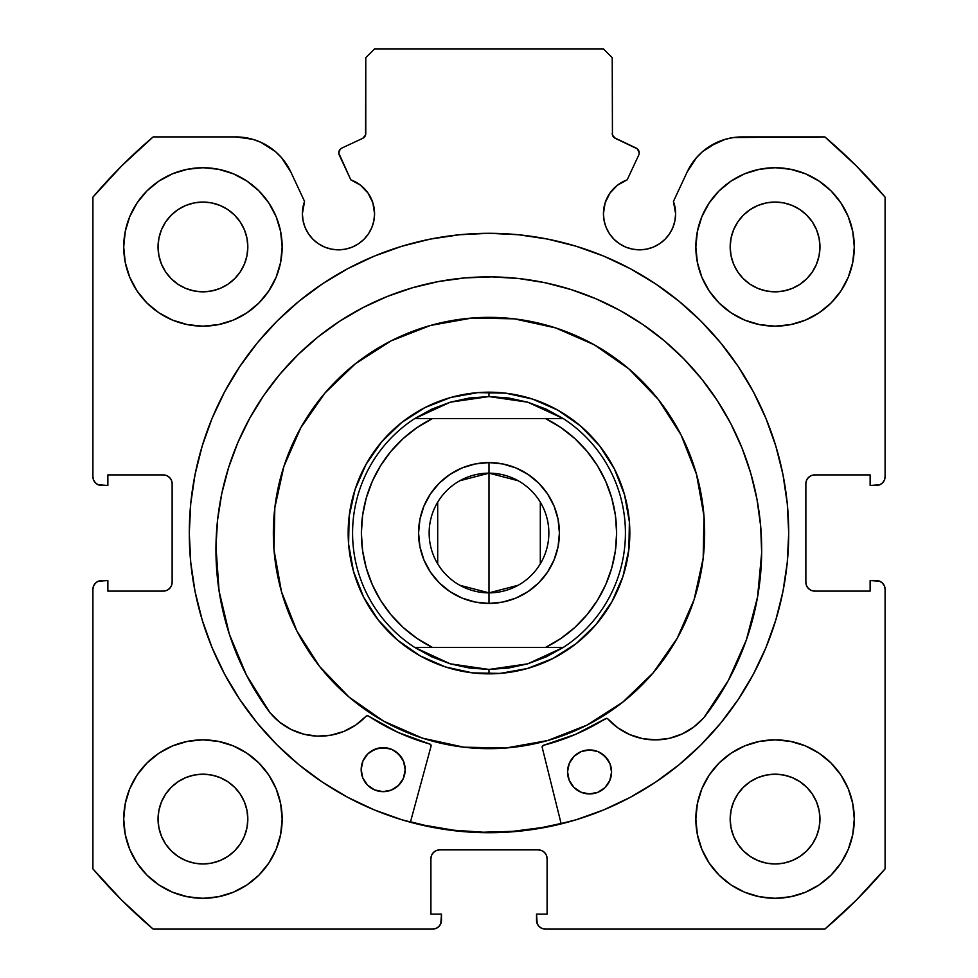 <?xml version="1.0" encoding="UTF-8"?>
<svg xmlns="http://www.w3.org/2000/svg" width="978" height="978" viewBox="0 0 978 978"><rect width="100%" height="100%" fill="white"/><g stroke="black" fill="none" stroke-linecap="round" stroke-linejoin="round"><path stroke-width="1.47" d="M365.564 135.037L365.772 133.558A5.281 5.281 0 0 1 362.728 138.338L341.835 148.081A5.281 5.281 0 0 0 339.28 155.099L350.821 179.854A36.088 36.088 0 0 1 374.562 213.754L372.887 202.911L368.034 193.057L360.454 185.135L350.821 179.854L338.791 153.094L340.173 149.304L341.835 148.081L362.728 138.338L365.564 135.037L365.772 57.702L374.574 48.9L603.426 48.9L612.228 57.702L612.436 135.037L615.272 138.338L637.411 148.9L639.209 152.861A5.281 5.281 0 0 1 638.72 155.099L627.179 179.854L617.546 185.135L609.966 193.057L605.113 202.911L603.438 213.754L604.135 220.796L606.189 227.568L609.514 233.803L614.013 239.28L619.477 243.766L625.712 247.092L632.485 249.145L639.526 249.842L646.568 249.145L653.341 247.092L659.575 243.766L665.04 239.28L669.527 233.803L672.864 227.568L674.918 220.796L675.615 213.754A36.088 36.088 0 0 1 639.526 249.842A36.088 36.088 0 0 1 603.438 213.754L604.135 220.796L606.189 227.568M879.662 484.807L882.511 482.9L884.418 480.051L885.09 476.677L885.09 197.153A519.318 519.318 0 0 0 824.857 136.92L742.106 136.92A60.563 60.563 0 0 0 687.216 171.883L673.439 201.419A36.088 36.088 0 0 1 675.615 213.754L673.439 201.419L687.216 171.883L696.568 157.556L702.669 151.517L709.563 146.407L725.15 139.341L733.537 137.531L824.857 136.92L856.215 165.795L885.09 197.153L885.09 476.677L884.418 480.051L882.511 482.9L879.662 484.807L870.127 485.479L870.127 474.917L814.674 474.917L811.3 475.589L808.451 477.496L806.544 480.345L805.872 483.719L805.872 582.301L806.544 585.675L808.451 588.524L811.3 590.431L814.674 591.103L870.127 591.103L870.127 580.541L876.288 580.541L879.662 581.213L882.511 583.12L884.418 585.969L885.09 589.343L885.09 868.867L856.215 900.225L824.857 929.1L545.333 929.1L541.959 928.428L539.11 926.521L537.203 923.672L536.531 914.137L547.093 914.137L547.093 858.684L546.421 855.31L544.514 852.461L541.665 850.554L538.291 849.882L439.709 849.882L436.335 850.554L433.486 852.461L431.579 855.31L430.907 858.684L430.907 914.137L441.469 914.137L441.469 920.298L440.797 923.672L438.89 926.521L436.041 928.428L432.667 929.1L153.143 929.1L121.785 900.225L92.91 868.867L92.91 589.343L93.582 585.969L95.489 583.12L98.338 581.213L107.873 580.541L107.873 591.103L163.326 591.103L166.7 590.431L169.549 588.524L171.456 585.675L172.128 582.301L172.128 483.719L171.456 480.345L169.549 477.496L166.7 475.589L163.326 474.917L107.873 474.917L107.873 485.479L98.338 484.807L95.489 482.9L93.582 480.051L92.91 476.677L92.91 197.153L121.785 165.795L153.143 136.92L235.894 136.92L252.85 139.341L260.894 142.323L275.331 151.517L281.432 157.556L290.784 171.883L304.561 201.419L302.385 213.754L303.082 220.796L305.136 227.568L308.473 233.803L312.96 239.28L318.425 243.766L324.659 247.092L331.432 249.145L338.474 249.842L345.515 249.145L352.288 247.092L358.523 243.766L363.987 239.28L368.486 233.803L371.811 227.568L373.865 220.796L374.562 213.754A36.088 36.088 0 0 1 338.474 249.842A36.088 36.088 0 0 1 304.561 201.419L302.935 207.495M195.001 474.795A299.708 299.708 0 0 0 189.292 533.01A299.708 299.708 0 0 1 489 233.302A299.708 299.708 0 0 1 788.708 533.01A299.708 299.708 0 0 0 782.999 474.795M782.901 474.281A299.708 299.708 0 0 0 738.304 366.664M738.084 366.334A299.708 299.708 0 0 0 679.294 301.468M678.976 301.2A299.708 299.708 0 0 0 655.615 283.877M655.407 283.742A299.708 299.708 0 0 0 322.593 283.742M322.385 283.877A299.708 299.708 0 0 0 299.023 301.2M298.706 301.468A299.708 299.708 0 0 0 239.916 366.334M239.696 366.664A299.708 299.708 0 0 0 195.099 474.281M854.283 819.075A79.218 79.218 0 0 1 775.065 898.293A79.218 79.218 0 0 1 695.847 819.075L697.375 834.527L701.874 849.393L709.197 863.085L719.05 875.09L731.055 884.943L744.747 892.266L759.613 896.765L775.065 898.293L790.517 896.765L805.383 892.266L819.075 884.943L831.08 875.09L840.933 863.085L848.256 849.393L852.755 834.527L854.283 819.075L852.755 803.623L848.256 788.757L840.933 775.065L831.08 763.06L819.075 753.207L805.383 745.884L790.517 741.385L775.065 739.857L759.613 741.385L744.747 745.884L731.055 753.207L719.05 763.06L709.197 775.065L701.874 788.757L697.375 803.623L695.847 819.075A79.218 79.218 0 0 1 775.065 739.857A79.218 79.218 0 0 1 854.283 819.075M282.153 819.075A79.218 79.218 0 0 1 202.935 898.293A79.218 79.218 0 0 1 123.717 819.075L125.245 834.527L129.744 849.393L137.067 863.085L146.92 875.09L158.925 884.943L172.617 892.266L187.483 896.765L202.935 898.293L218.387 896.765L233.253 892.266L246.945 884.943L258.95 875.09L268.803 863.085L276.126 849.393L280.625 834.527L282.153 819.075L280.625 803.623L276.126 788.757L268.803 775.065L258.95 763.06L246.945 753.207L233.253 745.884L218.387 741.385L202.935 739.857L187.483 741.385L172.617 745.884L158.925 753.207L146.92 763.06L137.067 775.065L129.744 788.757L125.245 803.623L123.717 819.075A79.218 79.218 0 0 1 202.935 739.857A79.218 79.218 0 0 1 282.153 819.075M854.283 246.945A79.218 79.218 0 0 1 775.065 326.163A79.218 79.218 0 0 1 695.847 246.945L697.375 262.397L701.874 277.263L709.197 290.955L719.05 302.96L731.055 312.813L744.747 320.136L759.613 324.635L775.065 326.163L790.517 324.635L805.383 320.136L819.075 312.813L831.08 302.96L840.933 290.955L848.256 277.263L852.755 262.397L854.283 246.945L852.755 231.493L848.256 216.627L840.933 202.935L831.08 190.93L819.075 181.077L805.383 173.754L790.517 169.255L775.065 167.727L759.613 169.255L744.747 173.754L731.055 181.077L719.05 190.93L709.197 202.935L701.874 216.627L697.375 231.493L695.847 246.945A79.218 79.218 0 0 1 775.065 167.727A79.218 79.218 0 0 1 854.283 246.945M282.153 246.945A79.218 79.218 0 0 1 202.935 326.163A79.218 79.218 0 0 1 123.717 246.945L125.245 262.397L129.744 277.263L137.067 290.955L146.92 302.96L158.925 312.813L172.617 320.136L187.483 324.635L202.935 326.163L218.387 324.635L233.253 320.136L246.945 312.813L258.95 302.96L268.803 290.955L276.126 277.263L280.625 262.397L282.153 246.945L280.625 231.493L276.126 216.627L268.803 202.935L258.95 190.93L246.945 181.077L233.253 173.754L218.387 169.255L202.935 167.727L187.483 169.255L172.617 173.754L158.925 181.077L146.92 190.93L137.067 202.935L129.744 216.627L125.245 231.493L123.717 246.945A79.218 79.218 0 0 1 202.935 167.727A79.218 79.218 0 0 1 282.153 246.945M247.825 246.945A44.89 44.89 0 0 1 202.935 291.835A44.89 44.89 0 0 1 158.045 246.945A44.89 44.89 0 0 1 202.935 202.055A44.89 44.89 0 0 1 247.825 246.945L246.957 255.698L244.402 264.121L240.258 271.884L234.671 278.681L227.874 284.268L220.111 288.412L211.688 290.967L202.935 291.835L194.182 290.967L185.759 288.412L177.996 284.268L171.199 278.681L165.612 271.884L161.468 264.121L158.913 255.698L158.045 246.945L158.913 238.192L161.468 229.769L165.612 222.006L171.199 215.209L177.996 209.622L185.759 205.478L194.182 202.923L202.935 202.055L211.688 202.923L220.111 205.478L227.874 209.622L234.671 215.209L240.258 222.006L244.402 229.769L246.957 238.192L247.825 246.945M819.955 246.945A44.89 44.89 0 0 1 775.065 291.835A44.89 44.89 0 0 1 730.175 246.945A44.89 44.89 0 0 1 775.065 202.055A44.89 44.89 0 0 1 819.955 246.945L819.087 255.698L816.532 264.121L812.388 271.884L806.801 278.681L800.004 284.268L792.241 288.412L783.818 290.967L775.065 291.835L766.312 290.967L757.889 288.412L750.126 284.268L743.329 278.681L737.742 271.884L733.598 264.121L731.043 255.698L730.175 246.945L731.043 238.192L733.598 229.769L737.742 222.006L743.329 215.209L750.126 209.622L757.889 205.478L766.312 202.923L775.065 202.055L783.818 202.923L792.241 205.478L800.004 209.622L806.801 215.209L812.388 222.006L816.532 229.769L819.087 238.192L819.955 246.945M247.825 819.075A44.89 44.89 0 0 1 202.935 863.965A44.89 44.89 0 0 1 158.045 819.075A44.89 44.89 0 0 1 202.935 774.185A44.89 44.89 0 0 1 247.825 819.075L246.957 827.828L244.402 836.251L240.258 844.014L234.671 850.811L227.874 856.398L220.111 860.542L211.688 863.097L202.935 863.965L194.182 863.097L185.759 860.542L177.996 856.398L171.199 850.811L165.612 844.014L161.468 836.251L158.913 827.828L158.045 819.075L158.913 810.322L161.468 801.899L165.612 794.136L171.199 787.339L177.996 781.752L185.759 777.608L194.182 775.053L202.935 774.185L211.688 775.053L220.111 777.608L227.874 781.752L234.671 787.339L240.258 794.136L244.402 801.899L246.957 810.322L247.825 819.075M819.955 819.075A44.89 44.89 0 0 1 775.065 863.965A44.89 44.89 0 0 1 730.175 819.075A44.89 44.89 0 0 1 775.065 774.185A44.89 44.89 0 0 1 819.955 819.075L819.087 827.828L816.532 836.251L812.388 844.014L806.801 850.811L800.004 856.398L792.241 860.542L783.818 863.097L775.065 863.965L766.312 863.097L757.889 860.542L750.126 856.398L743.329 850.811L737.742 844.014L733.598 836.251L731.043 827.828L730.175 819.075L731.043 810.322L733.598 801.899L737.742 794.136L743.329 787.339L750.126 781.752L757.889 777.608L766.312 775.053L775.065 774.185L783.818 775.053L792.241 777.608L800.004 781.752L806.801 787.339L812.388 794.136L816.532 801.899L819.087 810.322L819.955 819.075M614.025 137.531L636.165 148.081A5.281 5.281 0 0 1 638.72 155.099L627.179 179.854A36.088 36.088 0 0 0 603.438 213.754M782.999 591.225A299.708 299.708 0 0 0 788.708 533.01A299.708 299.708 0 0 1 489 832.718A299.708 299.708 0 0 1 189.292 533.01L190.734 562.387L195.05 591.482L202.201 620.015L212.104 647.705L224.683 674.294L239.806 699.514L257.324 723.145L277.08 744.93L298.865 764.686L322.495 782.204L347.716 797.327L374.305 809.906L401.995 819.808L430.528 826.96L459.623 831.276L489 832.718L518.377 831.276L547.472 826.96L576.005 819.808L603.695 809.906L630.284 797.327L655.505 782.204L679.135 764.686L700.92 744.93L720.676 723.145L738.194 699.514L753.317 674.294L765.896 647.705L775.798 620.015L782.95 591.482L787.266 562.387L788.708 533.01L787.266 503.633L782.95 474.538L775.798 446.005L765.896 418.315L753.317 391.726L738.194 366.505L720.676 342.875L700.92 321.09L679.135 301.334L655.505 283.816L630.284 268.693L603.695 256.114L576.005 246.212L547.472 239.06L518.377 234.744L489 233.302L459.623 234.744L430.528 239.06L401.995 246.212L374.305 256.114L347.716 268.693L322.495 283.816L298.865 301.334L277.08 321.09L257.324 342.875L239.806 366.505L224.683 391.726L212.104 418.315L202.201 446.005L195.05 474.538L190.734 503.633L189.292 533.01A299.708 299.708 0 0 0 195.001 591.225M625.712 247.092L632.485 249.145L639.526 249.842L646.568 249.145M674.918 220.796L675.615 213.754M702.669 151.517L717.106 142.323M725.15 139.341L733.537 137.531M811.3 475.589L808.451 477.496M806.544 480.345L805.872 483.719A8.802 8.802 0 0 1 814.674 474.917L870.127 474.917L870.127 485.479L876.288 485.479A8.802 8.802 0 0 0 885.09 476.677M811.3 590.431L814.674 591.103A8.802 8.802 0 0 1 805.872 582.301L805.872 483.719M814.674 591.103L870.127 591.103L870.127 580.541L879.662 581.213M882.511 583.12L884.418 585.969M876.288 580.541A8.802 8.802 0 0 1 885.09 589.343L885.09 868.867A519.318 519.318 0 0 1 824.857 929.1L545.333 929.1L541.959 928.428M539.11 926.521L537.203 923.672M541.665 850.554L538.291 849.882A8.802 8.802 0 0 1 547.093 858.684L547.093 914.137L536.531 914.137L536.531 920.298A8.802 8.802 0 0 0 545.333 929.1M436.335 850.554L433.486 852.461M431.579 855.31L430.907 858.684A8.802 8.802 0 0 1 439.709 849.882L538.291 849.882M430.907 858.684L430.907 914.137L441.469 914.137L440.797 923.672L438.89 926.521L436.041 928.428M441.469 920.298A8.802 8.802 0 0 1 432.667 929.1L153.143 929.1A519.318 519.318 0 0 1 92.91 868.867L92.91 589.343L93.582 585.969L95.489 583.12L98.338 581.213L107.873 580.541L107.873 591.103L163.326 591.103A8.802 8.802 0 0 0 172.128 582.301L171.456 585.675M166.7 590.431L169.549 588.524M172.128 582.301L172.128 483.719A8.802 8.802 0 0 0 163.326 474.917L107.873 474.917L107.873 485.479L98.338 484.807M95.489 482.9L93.582 480.051M244.463 137.531L252.85 139.341L260.894 142.323L275.331 151.517M303.082 220.796L305.136 227.568L308.473 233.803M318.425 243.766L324.659 247.092L331.432 249.145L338.474 249.842L345.515 249.145L352.288 247.092M371.811 227.568L373.865 220.796L374.562 213.754M362.728 138.338L363.975 137.531M365.772 133.558L365.772 57.702L374.574 48.9L603.426 48.9L612.228 57.702L612.436 135.037M277.642 845.444L280.625 834.527M280.625 803.623L277.948 793.61M277.642 273.314L280.625 262.397M280.625 231.493L277.948 221.48M697.375 262.397L700.052 272.41M700.358 220.576L697.375 231.493M697.375 834.527L700.052 844.54M700.358 792.706L697.375 803.623M304.561 201.419L290.784 171.883A60.563 60.563 0 0 0 235.894 136.92L153.143 136.92A519.318 519.318 0 0 0 92.91 197.153L92.91 476.677A8.802 8.802 0 0 0 101.712 485.479M202.935 167.727L200.074 167.776M775.065 326.163L777.926 326.114M202.935 739.857L200.074 739.906M775.065 898.293L777.926 898.244M240.258 222.006L234.671 215.209L227.874 209.622M185.759 205.478L177.996 209.622L171.199 215.209L165.612 222.006M165.612 271.884L171.199 278.681L177.996 284.268M227.874 284.268L234.671 278.681L240.258 271.884M812.388 222.006L806.801 215.209L800.004 209.622M750.126 209.622L743.329 215.209L737.742 222.006M737.742 271.884L743.329 278.681L750.126 284.268M800.004 284.268L806.801 278.681L812.388 271.884M240.258 794.136L234.671 787.339L227.874 781.752M177.996 781.752L171.199 787.339L165.612 794.136M165.612 844.014L171.199 850.811L177.996 856.398M202.935 863.965L211.688 863.097M227.874 856.398L234.671 850.811L240.258 844.014M812.388 794.136L806.801 787.339L800.004 781.752M750.126 781.752L743.329 787.339L737.742 794.136M733.598 836.251L737.742 844.014L743.329 850.811L750.126 856.398M775.065 863.965L783.818 863.097M800.004 856.398L806.801 850.811L812.388 844.014M92.91 589.343A8.802 8.802 0 0 1 101.712 580.541M195.099 591.739A299.708 299.708 0 0 0 239.696 699.356M239.916 699.686A299.708 299.708 0 0 0 298.706 764.551M299.023 764.82A299.708 299.708 0 0 0 322.385 782.143M322.593 782.278A299.708 299.708 0 0 0 655.407 782.278M655.615 782.143A299.708 299.708 0 0 0 678.976 764.82M679.294 764.551A299.708 299.708 0 0 0 738.084 699.686M738.304 699.356A299.708 299.708 0 0 0 782.901 591.739M576.005 246.212L547.472 239.06M430.528 239.06L401.995 246.212M202.201 446.005L195.05 474.538M401.995 819.808L430.528 826.96M561.189 823.892L542.203 747.424L561.189 823.892L547.472 826.96L576.005 819.808M775.798 620.015L782.95 591.482M615.272 138.338A5.281 5.281 0 0 1 612.228 133.558M430.381 325.478A215.649 215.649 0 0 1 696.532 474.391A215.649 215.649 0 0 1 547.619 740.542A215.649 215.649 0 0 0 696.532 474.391A215.649 215.649 0 0 0 430.381 325.478A215.649 215.649 0 0 0 281.468 591.629A215.649 215.649 0 0 0 547.619 740.542A215.649 215.649 0 0 1 281.468 591.629A215.649 215.649 0 0 1 430.381 325.478L471.995 318.033L514.257 318.84L555.553 327.887L594.294 344.818L628.988 368.975L658.292 399.427L681.104 435.027L696.532 474.391L703.977 516.005L703.17 558.267L694.123 599.563L677.192 638.304L653.035 672.998L622.583 702.302L586.983 725.114L547.619 740.542L506.005 747.987L463.743 747.18L422.447 738.133L383.706 721.202L349.012 697.045L319.708 666.593L296.896 630.993L281.468 591.629L274.023 550.015L274.83 507.753L283.877 466.457L300.808 427.716L324.965 393.022L355.417 363.718L391.017 340.906L430.381 325.478M410.503 821.801L424.99 825.346L453.951 830.224L483.254 832.217L512.606 831.349L541.726 827.596L561.079 823.464A299.268 299.268 0 0 1 410.503 821.801L424.929 825.334M450.711 397.484L425.014 407.557L401.762 422.447L381.872 441.591L366.102 464.244L355.038 489.55L349.134 516.518L348.608 544.123L353.474 571.299L363.547 596.996L378.437 620.248L397.581 640.138L420.234 655.908L445.54 666.972L472.508 672.876L500.113 673.402L527.289 668.536L552.986 658.463L576.238 643.573L596.128 624.429L611.898 601.776L622.962 576.47L628.866 549.502L629.392 521.897L624.526 494.721L614.453 469.024L599.563 445.772L580.419 425.882L557.766 410.112L532.46 399.048L505.492 393.144L477.887 392.618L450.711 397.484M459.794 480.76L489 473.156A59.854 59.854 0 0 0 429.146 533.01A59.854 59.854 0 0 0 489 592.864L489 603.426A70.416 70.416 0 0 1 418.584 533.01A70.416 70.416 0 0 1 489 462.594L489 592.864A59.854 59.854 0 0 1 429.146 533.01A59.854 59.854 0 0 1 489 473.156L518.206 480.76M518.206 585.26L489 592.864L459.794 585.26M437.692 563.829L437.692 502.191M480.736 673.597L489 673.842L489 669.441L489 673.842A140.832 140.832 0 0 1 348.168 533.01A140.832 140.832 0 0 1 489 392.178L489 396.579L489 392.178A140.832 140.832 0 0 1 629.832 533.01A140.832 140.832 0 0 1 489 673.842A140.832 140.832 0 0 0 629.832 533.01A140.832 140.832 0 0 0 489 392.178L483.438 392.288M527.729 402.19A136.431 136.431 0 0 1 527.753 402.202L563.291 418.584A136.431 136.431 0 0 1 563.291 647.436L527.741 663.83A136.431 136.431 0 0 1 527.729 663.83A136.431 136.431 0 0 0 527.741 663.83L489 669.441L450.259 663.83A136.431 136.431 0 0 1 450.259 663.83L414.709 647.436A136.431 136.431 0 0 1 414.709 418.584L450.259 402.19A136.431 136.431 0 0 1 450.271 402.19A136.431 136.431 0 0 0 450.259 402.19L489 396.579L527.741 402.19A136.431 136.431 0 0 0 527.729 402.19L508.572 397.985L489 396.579L469.428 397.985L450.259 402.19L431.885 409.11L414.709 418.584L563.291 418.584L546.115 409.11L527.741 402.19M469.672 393.511L456.09 396.078M442.826 399.965L430.014 405.124M417.765 411.518L406.2 419.085M395.43 427.753L385.564 437.435M376.689 448.034L371.933 454.733M371.897 454.77L368.902 459.452M362.276 471.579L356.86 484.293M352.728 497.484L349.892 511.005M348.412 524.746L348.278 538.572M349.501 552.338L352.068 565.92M355.955 579.184L361.114 591.996M367.508 604.245L375.075 615.81M383.743 626.58L393.425 636.446M404.024 645.321L410.723 650.077M410.76 650.113L415.442 653.108M427.569 659.734L440.283 665.15M453.474 669.282L466.995 672.118M497.264 392.422L489 392.178A140.832 140.832 0 0 0 348.168 533.01A140.832 140.832 0 0 0 489 673.842L494.562 673.732M508.328 672.509L521.91 669.942M535.174 666.055L547.986 660.896M560.235 654.502L571.8 646.935M582.57 638.267L592.436 628.585M601.311 617.986L606.067 611.287M606.103 611.25L609.098 606.568M615.724 594.441L621.14 581.727M625.272 568.536L628.108 555.015M629.587 541.274L629.722 527.448M628.499 513.682L625.932 500.1M622.045 486.836L616.886 474.024M610.492 461.775L602.925 450.21M594.257 439.44L584.575 429.574M573.976 420.699L567.277 415.943M567.24 415.907L562.558 412.912M550.431 406.286L537.717 400.87M524.526 396.738L511.005 393.902M450.259 663.83A136.431 136.431 0 0 0 450.271 663.83L431.885 656.91L414.709 647.436L563.291 647.436L546.115 656.91L527.741 663.83L508.572 668.035L489 669.441L469.428 668.035L450.259 663.83M545.528 418.584L560.834 427.52L574.758 438.486L587.032 451.286L597.411 465.65L605.7 481.323L611.727 497.985L615.394 515.333L616.629 533.01L615.394 550.687L611.727 568.035L605.7 584.697L597.411 600.37L587.032 614.734L574.758 627.534L560.834 638.5L545.528 647.436L432.472 647.436L417.166 638.5L403.242 627.534L390.968 614.734L380.589 600.37L372.3 584.697L366.273 568.035L362.606 550.687L361.371 533.01L362.606 515.333L366.273 497.985L372.3 481.323L380.589 465.65L390.968 451.286L403.242 438.486L417.166 427.52L432.472 418.584L545.528 418.584A127.629 127.629 0 0 1 545.528 647.436L563.291 647.436A136.431 136.431 0 0 0 563.291 418.584L545.528 418.584M489 603.426L502.741 602.069L515.944 598.071L528.12 591.556L538.792 582.802L547.546 572.13L554.061 559.954L558.059 546.751L559.416 533.01L558.059 519.269L554.061 506.066L547.546 493.89L538.792 483.218L528.12 474.464L515.944 467.949L502.741 463.951L489 462.594L475.259 463.951L462.056 467.949L449.88 474.464L439.208 483.218L430.454 493.89L423.939 506.066L419.941 519.269L418.584 533.01L419.941 546.751L423.939 559.954L430.454 572.13L439.208 582.802L449.88 591.556L462.056 598.071L475.259 602.069L489 603.426L489 473.156A59.854 59.854 0 0 1 548.854 533.01A59.854 59.854 0 0 1 489 592.864A59.854 59.854 0 0 0 548.854 533.01A59.854 59.854 0 0 0 489 473.156L489 462.594A70.416 70.416 0 0 1 559.416 533.01A70.416 70.416 0 0 1 489 603.426M432.472 418.584L414.709 418.584A136.431 136.431 0 0 0 414.709 647.436L432.472 647.436A127.629 127.629 0 0 1 432.472 418.584M540.308 502.191L540.308 563.829M542.533 745.921L542.154 746.984A1.76 1.76 0 0 0 542.203 747.424A1.76 1.76 0 0 1 542.154 746.984L543.475 745.297L575.565 734.356L606.152 718.365L607.827 718.903L617.937 727.913L629.722 734.588L642.644 738.647L656.128 739.894L669.588 738.268L682.387 733.867L693.977 726.862L703.915 717.644L728.304 680.529L746.348 639.942L757.559 596.983L761.666 552.766A272.874 272.874 0 0 1 703.915 717.644L728.304 680.529M571.372 759.527A22.005 22.005 0 0 0 567.546 771.691A22.005 22.005 0 0 1 589.795 749.93A22.005 22.005 0 0 1 611.556 772.18A22.005 22.005 0 0 1 589.306 793.94A22.005 22.005 0 0 1 567.546 771.691A22.005 22.005 0 0 0 589.306 793.94A22.005 22.005 0 0 0 611.556 772.18L609.979 763.732L605.284 756.544L598.194 751.691L589.795 749.93L581.36 751.507L574.172 756.202L569.318 763.28L567.546 771.691L569.135 780.126L573.817 787.314L580.908 792.168L589.306 793.94L597.754 792.351L604.942 787.669L609.783 780.578L611.556 772.18A22.005 22.005 0 0 0 607.998 759.93L601.983 753.769M365.002 757.241A22.005 22.005 0 0 0 361.175 769.405A22.005 22.005 0 0 1 383.425 747.644A22.005 22.005 0 0 1 405.185 769.894A22.005 22.005 0 0 1 382.936 791.654A22.005 22.005 0 0 1 361.175 769.405A22.005 22.005 0 0 0 382.936 791.654A22.005 22.005 0 0 0 405.185 769.894L403.596 761.446L398.914 754.258L391.823 749.405L383.425 747.644L374.977 749.221L367.789 753.916L362.948 760.994L361.175 769.405L362.752 777.84L367.447 785.028L374.537 789.882L382.936 791.654L391.371 790.065L398.559 785.371L403.413 778.292L405.185 769.894A22.005 22.005 0 0 0 401.628 757.644M703.952 717.595A272.874 272.874 0 0 0 730.957 423.951M249.512 418.608A272.874 272.874 0 0 0 215.967 546.714A272.874 272.874 0 0 1 491.836 276.884A272.874 272.874 0 0 1 761.666 552.766L760.652 526.005L757.009 499.477L750.798 473.425L742.058 448.12L730.872 423.78L717.363 400.662L701.654 378.987L683.891 358.938L664.245 340.735L642.913 324.549L620.101 310.527L596.03 298.816L570.907 289.512L545.015 282.715L518.572 278.498L491.836 276.884L465.076 277.911L438.547 281.542L412.508 287.764L387.19 296.505L362.862 307.679L339.745 321.187L318.058 336.909L298.021 354.672L279.818 374.305L263.62 395.638L249.61 418.45L237.886 442.533L228.583 467.643L221.798 493.548L217.568 519.99L215.967 546.714A272.874 272.874 0 0 0 270.014 712.791M730.786 423.621A272.874 272.874 0 0 0 717.449 400.809M717.277 400.528A272.874 272.874 0 0 0 518.682 278.51M518.462 278.486A272.874 272.874 0 0 0 492.02 276.884M491.653 276.884A272.874 272.874 0 0 0 465.186 277.899M464.966 277.911A272.874 272.874 0 0 0 263.718 395.503M263.534 395.772A272.874 272.874 0 0 0 249.696 418.291M431.053 746.202L410.393 822.229L431.053 746.202A1.76 1.76 0 0 0 431.053 746.19L431.102 745.517L431.053 746.202A1.76 1.76 0 0 0 429.831 744.038L431.102 745.517A1.76 1.76 0 0 0 430.882 744.869L431.102 745.517M217.568 519.99L215.967 546.714L219.084 591.018L229.353 634.221L246.493 675.187L270.05 712.828A272.874 272.874 0 0 1 215.967 546.714L219.084 591.018L229.353 634.221L246.493 675.187L270.05 712.828L279.769 722.265L291.212 729.527L303.913 734.221L317.324 736.141L330.833 735.187L343.84 731.422L355.772 725.004L366.09 716.226L367.777 715.725L397.997 732.388L430.442 744.356A1.76 1.76 0 0 0 430.43 744.344M760.652 526.005L757.009 499.477M750.798 473.425L742.058 448.12L730.872 423.78M683.891 358.938L664.245 340.735L642.913 324.549M596.03 298.816L570.907 289.512M545.015 282.715L518.572 278.498M465.076 277.911L438.547 281.542M387.19 296.505L362.862 307.679L339.745 321.187M279.818 374.305L263.62 395.638M270.05 712.828L270.111 712.766A64.071 64.071 0 0 0 366.09 716.226L366.09 716.226A64.071 64.071 0 0 1 270.111 712.766L279.769 722.265M303.913 734.221L317.324 736.141M397.997 732.388L429.831 744.038A219.17 219.17 0 0 1 368.327 715.969A1.76 1.76 0 0 0 367.777 715.725L368.327 715.969A1.76 1.76 0 0 0 366.09 716.226L367.166 715.688A1.76 1.76 0 0 0 367.153 715.688M607.827 718.903A1.76 1.76 0 0 0 607.815 718.903A64.071 64.071 0 0 0 703.842 717.583A64.071 64.071 0 0 1 607.827 718.903A1.76 1.76 0 0 0 605.59 718.598A219.17 219.17 0 0 1 543.475 745.297L575.565 734.356L606.763 718.341A1.76 1.76 0 0 0 606.751 718.341M401.603 757.62L395.601 751.483A22.005 22.005 0 0 0 391.836 749.417L387.704 748.109L379.122 748.011L371.151 751.214A22.005 22.005 0 0 0 367.801 753.904L365.014 757.216A22.005 22.005 0 0 1 367.777 753.928M577.546 753.488A22.005 22.005 0 0 1 598.181 751.691L589.795 749.93L581.36 751.507L577.533 753.5A22.005 22.005 0 0 0 574.184 756.19M574.172 756.202L571.396 759.503A22.005 22.005 0 0 1 574.147 756.214M401.591 757.595A22.005 22.005 0 0 0 398.926 754.27M398.89 754.246A22.005 22.005 0 0 0 395.613 751.495M391.811 749.405A22.005 22.005 0 0 0 379.134 748.011M379.122 748.023A22.005 22.005 0 0 0 375.002 749.209M374.965 749.234A22.005 22.005 0 0 0 371.175 751.202M607.961 759.882A22.005 22.005 0 0 0 605.296 756.556M605.272 756.532A22.005 22.005 0 0 0 601.996 753.781M601.959 753.757A22.005 22.005 0 0 0 598.218 751.703M368.388 716.006A219.17 219.17 0 0 0 429.721 744.014M543.597 745.273A219.17 219.17 0 0 0 605.516 718.634M542.154 746.984A1.76 1.76 0 0 1 543.475 745.297"/></g></svg>

